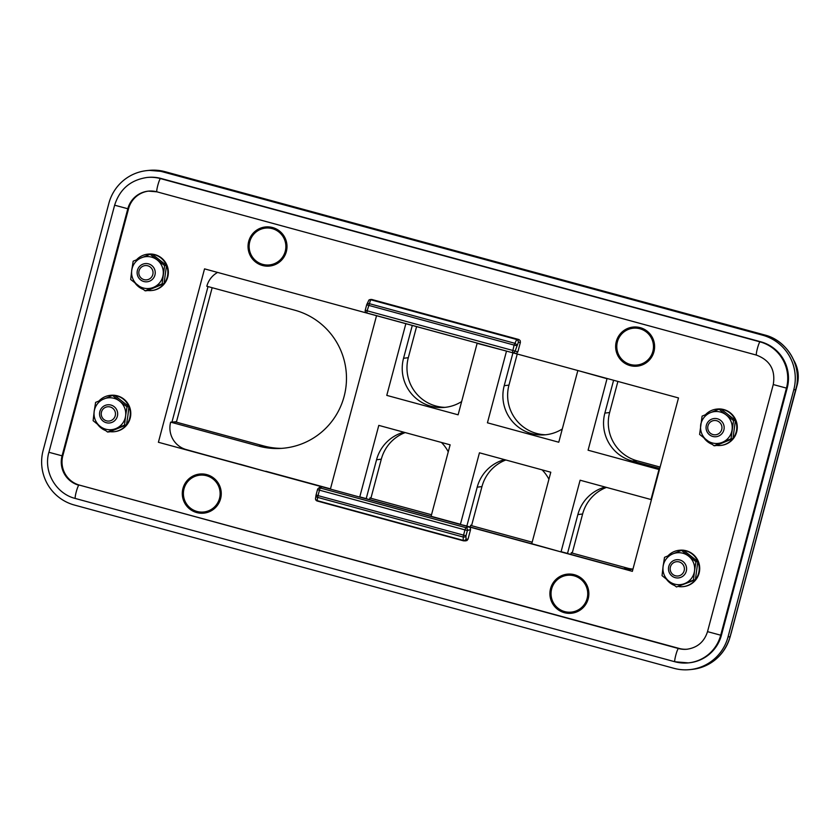 <?xml version="1.0" encoding="UTF-8"?>
<svg xmlns="http://www.w3.org/2000/svg" width="840" height="840" viewBox="0 0 840 840"><rect width="100%" height="100%" fill="white"/><g stroke="black" fill="none" stroke-linecap="round" stroke-linejoin="round"><path stroke-width="1.26" d="M630.378 364.487A18.511 18.354 -95.6 0 0 653.415 348.149A18.511 18.354 -95.6 0 0 633.308 328.199A18.511 18.354 -95.6 0 0 630.378 364.487M262.762 264.38A18.511 18.354 -95.6 0 0 285.81 248.042A18.511 18.354 -95.6 0 0 265.692 228.081A18.511 18.354 -95.6 0 0 262.762 264.38M564.627 611.573A18.511 18.354 -95.6 0 0 587.675 595.235A18.511 18.354 -95.6 0 0 567.567 575.284A18.511 18.354 -95.6 0 0 564.627 611.573M197.022 511.466A18.511 18.354 -95.6 0 0 220.07 495.128A18.511 18.354 -95.6 0 0 199.952 475.167A18.511 18.354 -95.6 0 0 197.022 511.466M723.324 423.791A9.146 9.062 -95.6 0 0 714.2 418.53A9.146 9.062 -95.6 0 0 706.892 431.466A9.146 9.062 -95.6 0 0 716.005 436.727A9.146 9.062 -95.6 0 0 723.324 423.791M708.393 430.668A7.182 7.119 84.4 0 1 711.848 421.144A7.182 7.119 84.4 0 1 721.298 424.641A7.182 7.119 84.4 0 1 717.843 434.165A7.182 7.119 84.4 0 1 708.393 430.668M716.436 445.41A18.28 18.123 -95.6 0 0 732.848 438.68M732.963 438.532A18.28 18.123 -95.6 0 0 735.431 420.357L720.962 408.996L719.05 409.185L726.096 414.876A16.002 15.855 -95.6 0 0 710.388 412.681L719.05 409.185M735.42 420.336A18.28 18.123 -95.6 0 0 721.203 409.175M720.258 409.07A18.28 18.123 -95.6 0 0 705.474 414.719M720.457 445.473L720.941 445.421A18.28 18.123 -95.6 0 0 721.025 409.048M720.741 409.017A18.28 18.123 -95.6 0 0 717.339 409.038L716.867 409.08M700.907 423.56A18.28 18.123 -95.6 0 0 700.591 425.88M704.036 438.039A18.28 18.123 -95.6 0 0 712.121 444.318M714.084 445.778L699.615 434.438L702.093 416.136L710.388 412.681A16.002 15.855 -95.6 0 0 714.231 443.342A16.002 15.855 -95.6 0 0 722.369 442.323L714.084 445.778L715.995 445.589L732.942 438.638L735.431 420.346L733.52 420.536L731.031 438.827L732.942 438.638M731.031 438.827L722.369 442.323A16.002 15.855 -95.6 0 0 726.096 414.876L733.52 420.536M152.05 279.668A9.146 9.062 -95.6 0 0 145.278 263.592A9.146 9.062 -95.6 0 0 137.844 276.255A9.146 9.062 -95.6 0 0 152.05 279.668M141.309 267.246A7.182 7.119 84.4 0 1 151.347 268.076A7.182 7.119 84.4 0 1 150.528 278.197A7.182 7.119 84.4 0 1 140.501 277.358A7.182 7.119 84.4 0 1 141.309 267.246M147.515 290.483A18.28 18.123 -95.6 0 0 163.926 283.742M164.041 283.594A18.28 18.123 -95.6 0 0 166.509 265.419M166.499 265.398A18.28 18.123 -95.6 0 0 152.281 254.247M151.337 254.132A18.28 18.123 -95.6 0 0 136.542 259.781M151.536 290.535L152.019 290.483A18.28 18.123 -95.6 0 0 152.103 254.111M151.82 254.09A18.28 18.123 -95.6 0 0 148.417 254.1L147.934 254.142M131.985 268.622A18.28 18.123 -95.6 0 0 131.67 270.953M135.114 283.112A18.28 18.123 -95.6 0 0 143.199 289.38M164.598 265.598L162.109 283.889L153.447 287.385A16.002 15.855 -95.6 0 0 157.174 259.949A16.002 15.855 -95.6 0 0 131.744 270.365A16.002 15.855 -95.6 0 0 153.447 287.385L145.162 290.84L147.063 290.651L164.021 283.7L166.509 265.409L152.04 254.069L150.129 254.258L164.598 265.598L166.509 265.409M145.162 290.84L130.694 279.5L131.744 270.365L133.172 261.198L150.129 254.258M162.109 283.889L164.021 283.7M685.965 565.499A9.146 9.062 -95.6 0 0 676.63 559.724A9.146 9.062 -95.6 0 0 669.102 572.145A9.146 9.062 -95.6 0 0 678.437 577.92A9.146 9.062 -95.6 0 0 685.965 565.499M670.656 571.462A7.182 7.119 84.4 0 1 674.678 562.159A7.182 7.119 84.4 0 1 683.897 566.234A7.182 7.119 84.4 0 1 679.875 575.537A7.182 7.119 84.4 0 1 670.656 571.462M678.867 586.603A18.28 18.123 -95.6 0 0 695.279 579.873M695.394 579.726A18.28 18.123 -95.6 0 0 697.861 561.55L683.393 550.19L681.481 550.379L695.95 561.729L697.861 561.54L695.373 579.831L676.515 586.971L669.091 581.322A16.002 15.855 -95.6 0 0 694.523 570.896L693.473 580.02L695.373 579.831M697.851 561.529A18.28 18.123 -95.6 0 0 683.634 550.368M682.689 550.263A18.28 18.123 -95.6 0 0 667.905 555.912M682.899 586.667L683.372 586.614A18.28 18.123 -95.6 0 0 683.456 550.242M683.172 550.211A18.28 18.123 -95.6 0 0 679.77 550.221L679.298 550.274M663.337 564.753A18.28 18.123 -95.6 0 0 663.023 567.074M666.466 579.232A18.28 18.123 -95.6 0 0 674.552 585.501M666.278 558.873A16.002 15.855 -95.6 0 0 663.096 566.496L664.524 557.329L672.819 553.875A16.002 15.855 -95.6 0 0 666.278 558.873M695.95 561.729L694.523 570.896A16.002 15.855 -95.6 0 0 672.819 553.875L681.481 550.379M663.096 566.496A16.002 15.855 -95.6 0 0 669.091 581.322L662.046 575.631L663.096 566.496M693.473 580.02L676.515 586.971M115.889 408.45A9.146 9.062 -95.6 0 0 100.328 410.172A9.146 9.062 -95.6 0 0 109.515 422.982A9.146 9.062 -95.6 0 0 115.889 408.45M102.638 418.173A7.182 7.119 84.4 0 1 104.118 408.135A7.182 7.119 84.4 0 1 114.072 409.647A7.182 7.119 84.4 0 1 112.592 419.685A7.182 7.119 84.4 0 1 102.638 418.173M109.945 431.676A18.28 18.123 -95.6 0 0 126.357 424.935M126.473 424.788A18.28 18.123 -95.6 0 0 114.713 395.441M113.767 395.325A18.28 18.123 -95.6 0 0 98.984 400.974M113.967 431.729L114.45 431.676A18.28 18.123 -95.6 0 0 114.534 395.304M114.251 395.272A18.28 18.123 -95.6 0 0 110.849 395.294L110.376 395.336M94.416 409.815A18.28 18.123 -95.6 0 0 94.101 412.136M97.545 424.294A18.28 18.123 -95.6 0 0 105.63 430.574M107.594 432.033L100.17 426.384A16.002 15.855 -95.6 0 0 115.878 428.579L107.594 432.033L109.505 431.844L126.452 424.893L127.88 415.727L128.94 406.602L114.471 395.252L112.56 395.441L119.606 401.131A16.002 15.855 -95.6 0 0 94.174 411.558L95.603 402.392L112.56 395.441M124.541 425.082L115.878 428.579A16.002 15.855 -95.6 0 0 125.601 415.957L124.541 425.082L126.452 424.893M100.17 426.384L93.124 420.693L94.174 411.558A16.002 15.855 -95.6 0 0 100.17 426.384M127.029 406.791L125.601 415.957A16.002 15.855 -95.6 0 0 119.606 401.131L127.029 406.791L128.94 406.602M571.274 552.836L627.974 568.281A22.858 22.649 -95.6 0 0 632.972 569.048M627.974 568.281L623.406 568.732A22.858 22.649 -95.6 0 0 632.919 569.226M212.163 287.711L176.516 421.669A22.858 22.649 -95.6 0 0 176.39 422.173M176.516 421.669L171.948 422.121L208.016 286.577M369.968 498.015L431.519 514.773M470.62 525.42L532.172 542.188M217.476 272.391A22.858 22.649 -95.6 0 0 216.678 272.969M185.955 449.495A22.858 22.649 -95.6 0 0 187.96 450.145L188.223 450.114M623.406 568.732L567.525 553.508M531.867 543.795L466.862 526.103M431.214 516.39L366.209 498.687M330.55 488.975L265.776 471.334M239.957 464.3L187.96 450.145M239.946 464.478L186.354 449.61A22.396 22.197 84.4 0 1 170.657 422.153L258.625 446.103A70.392 69.773 -95.6 0 0 279.069 448.497A70.392 69.773 -95.6 0 0 346.028 386.284A70.392 69.773 -95.6 0 0 294.788 310.202L206.819 286.251A22.396 22.197 84.4 0 1 217.613 272.423M281.61 448.371A70.728 70.108 -95.6 0 1 263.613 445.925L175.98 422.058L170.657 422.153M239.957 464.205L265.755 471.503M659.726 468.5L632.247 461.024A39.081 38.735 84.4 0 1 604.863 413.102L613.599 380.268M562.296 428.967A39.081 38.735 84.4 0 1 504.21 385.697L512.946 352.853M461.643 401.562A39.081 38.735 84.4 0 1 403.546 358.281L412.293 325.437M330.467 488.849L265.786 471.24M560.9 551.88L531.762 543.711L550.788 472.227L479.451 452.802L460.425 524.286L431.109 516.295L450.125 444.822L378.798 425.387L359.772 496.87L366.219 498.593L376.551 459.764A39.081 38.735 84.4 0 1 403.851 432.212M441.441 442.449A39.081 38.735 84.4 0 1 448.266 451.836M460.247 524.465L466.872 525.998L477.204 487.179A39.081 38.735 84.4 0 1 504.504 459.627M542.105 469.865A39.081 38.735 84.4 0 1 548.919 479.252M607.078 378.494L588.084 450.209L658.98 469.518L651 499.527L580.104 480.218L561.089 551.691L567.525 553.413L577.857 514.584A39.081 38.735 84.4 0 1 605.157 487.043M405.185 432.579A39.417 39.071 -95.6 0 0 381.308 459.175L371.06 497.679L369.999 497.879L369.548 499.59M416.577 326.613L408.303 357.693A39.417 39.071 -95.6 0 0 444.822 407.358M517.23 354.018L508.967 385.098A39.417 39.071 -95.6 0 0 545.475 434.774M617.894 381.433L609.62 412.514A39.417 39.071 -95.6 0 0 637.235 460.845L660.103 467.072M606.49 487.4A39.417 39.071 -95.6 0 0 582.614 513.996L572.376 552.5L571.316 552.699L570.853 554.421M505.838 459.995A39.417 39.071 -95.6 0 0 481.961 486.581L471.713 525.084L470.652 525.284L470.201 527.006M405.772 323.663L376.814 315.777M506.425 351.078L477.131 343.34L458.115 414.813L386.778 395.388L405.794 323.915M607.11 378.735L578.13 370.608M651 499.527L651.536 499.296M359.583 497.06L330.824 489.227M577.784 370.755L558.768 442.229L487.431 422.804L506.447 351.32M330.456 488.88L376.478 315.924M465.245 540.771L466.967 540.55L468.027 539.165L466.001 539.154A2.289 1.901 179.8 0 1 463.176 540.383L463.239 540.76A2.289 2.247 -89.8 0 0 466.001 539.154L465.99 535.794L467.407 530.45A2.289 2.236 -104.4 0 0 465.812 527.646L320.281 488.009A2.289 2.268 -129.2 0 0 317.51 489.626L316.082 494.97A2.289 1.932 8.6 0 0 317.635 497.396L317.982 495.6L316.082 494.97M630.084 365.589A19.656 19.478 -95.6 0 0 653.95 351.74A19.656 19.478 -95.6 0 0 640.175 327.642A19.656 19.478 -95.6 0 0 616.308 341.492A19.656 19.478 -95.6 0 0 630.084 365.589M518.375 342.3L518.081 340.599L516.726 339.518L514.111 345.082L516.579 345.649A2.289 1.785 -151.8 0 0 514.721 343.266L369.191 303.629A2.289 1.806 -159.6 0 0 366.681 304.826L514.111 345.082L512.389 352.611A2.289 2.247 -73.1 0 0 515.162 351.005L518.375 342.3L520.401 342.31L517.87 351.834L367.154 310.81L366.849 312.984L515.099 353.441L516.81 353.22L517.87 351.834M470.558 529.641L467.407 530.45L464.94 529.883L463.281 536.245L463.176 540.383L317.142 500.619L317.635 497.396L463.166 537.023A2.289 1.901 -0.2 0 0 465.99 535.794L317.982 495.6L319.893 488.723L321.804 486.769L320.093 486.99L318.266 488.439A2.289 2.289 0 0 0 317.499 489.626L464.94 529.883L465.812 527.646L468.962 526.837L632.363 571.347L678.5 397.94L204.54 268.863L158.403 442.27L468.962 526.837L470.337 527.909L470.558 529.641L468.027 539.165M315.514 498.74A2.289 2.279 -108.2 0 0 317.184 500.987L317.142 500.619A2.289 1.932 -171.4 0 1 315.599 498.194M366.671 304.846L365.253 310.181L366.671 304.836A2.289 2.289 0 0 1 366.733 304.626L368.959 299.985L371.658 299.439L369.936 299.659M368.959 299.985L370.367 299.471M371.658 299.439L518.794 339.507L520.181 340.578L520.401 342.31M370.703 299.754L516.726 339.518M262.469 265.482A19.656 19.478 -95.6 0 0 286.335 251.633A19.656 19.478 -95.6 0 0 272.57 227.535A19.656 19.478 -95.6 0 0 248.703 241.385A19.656 19.478 -95.6 0 0 262.469 265.482M564.333 612.675A19.656 19.478 -95.6 0 0 588.2 598.825A19.656 19.478 -95.6 0 0 574.434 574.728A19.656 19.478 -95.6 0 0 550.567 588.577A19.656 19.478 -95.6 0 0 564.333 612.675M196.728 512.568A19.656 19.478 -95.6 0 0 220.595 498.719A19.656 19.478 -95.6 0 0 206.819 474.621A19.656 19.478 -95.6 0 0 182.952 488.471A19.656 19.478 -95.6 0 0 196.728 512.568M74.351 505.029A44.562 44.174 84.4 0 1 43.134 450.387L108.874 203.301A44.562 44.174 84.4 0 1 162.992 171.906L762.552 335.181A44.562 44.174 84.4 0 1 793.769 389.823L728.028 636.909A44.562 44.174 84.4 0 1 673.911 668.304L74.351 505.029M114.692 205.16L114.629 205.191C119.732 189.178 130.547 179.939 147.084 177.471L147.829 177.398A37.706 37.38 84.4 0 1 161.228 178.521L760.788 341.796A37.706 37.38 84.4 0 1 787.206 388.028L721.466 635.114A37.706 37.38 84.4 0 1 689.073 662.812L688.317 662.886A37.706 37.38 84.4 0 1 674.919 661.763A6.857 0.851 -74.8 0 1 674.877 661.763A6.857 0.851 -74.8 0 1 675.822 655.074A6.857 0.851 -74.8 0 1 678.447 648.522L679.193 648.449A23.993 23.782 -95.6 0 0 687.341 649.204M148.806 191.079A23.993 23.782 -95.6 0 0 128.573 208.666L62.822 455.753A23.993 23.782 -95.6 0 0 79.642 485.173L679.193 648.449M367.941 313.362L366.692 312.931A2.289 2.279 -70.6 0 0 366.849 312.984L367.941 313.362M787.206 388.028L786.461 388.112L720.71 635.198L707.522 631.638C704.267 641.823 697.421 647.692 686.973 649.236A23.993 23.782 84.4 0 1 678.447 648.522L79.642 485.173M721.466 635.114L720.71 635.198A37.706 37.38 84.4 0 1 688.317 662.886L674.877 661.763L75.327 498.477A6.857 0.851 -74.8 0 1 76.261 491.799A6.857 0.851 -74.8 0 1 78.886 485.247A23.993 23.782 84.4 0 1 62.076 455.826L62.822 455.753M147.084 177.471A37.706 37.38 84.4 0 1 160.482 178.595L760.032 341.87A37.706 37.38 84.4 0 1 786.461 388.112L773.262 384.552L707.522 631.638M674.846 661.742L75.369 498.488A6.857 0.851 -74.8 0 1 75.327 498.477C55.87 493.71 43.218 471.576 48.888 452.277L62.076 455.826L127.817 208.74L128.573 208.666M48.941 452.245L114.629 205.191L127.817 208.74A23.993 23.782 84.4 0 1 156.881 191.814M161.228 178.521L160.482 178.595A6.857 0.851 105.2 0 0 157.857 185.147A6.857 0.851 105.2 0 0 156.922 191.825A6.857 0.851 105.2 0 0 156.954 191.835L756.441 355.089M760.788 341.796L760.032 341.87A6.857 0.851 105.2 0 0 757.418 348.421A6.857 0.851 105.2 0 0 756.473 355.11A6.857 0.851 105.2 0 0 756.514 355.11M796.898 385.046L731.409 632.1A31.994 31.71 84.4 0 1 731.052 633.433M793.811 360.36A31.994 31.71 84.4 0 1 797.181 385.014L731.441 632.1M376.551 459.764L381.308 459.175M263.613 445.925L258.625 446.103M403.546 358.281L408.303 357.693M504.21 385.697L508.967 385.098M604.863 413.102L609.62 412.514M632.247 461.024L637.235 460.845M577.857 514.584L582.614 513.996M477.204 487.179L481.961 486.581M317.205 500.997L463.218 540.76L317.195 500.997A2.289 2.289 0 0 1 315.536 498.445L316.029 495.222A2.289 2.289 0 0 1 316.071 494.981L317.499 489.626M370.639 299.733L367.154 310.81L365.253 310.181A2.289 2.289 0 0 0 366.692 312.931A2.289 2.279 -70.6 0 1 365.253 310.202M518.794 339.507L516.663 339.497M147.157 170.572L149.258 170.363A44.562 44.174 84.4 0 1 165.091 171.696A6.857 0.851 -74.8 0 1 165.134 171.696A6.857 0.851 -74.8 0 1 165.175 171.717M162.992 171.906L165.091 171.696L764.652 334.971A6.857 0.851 -74.8 0 1 764.694 334.971C787.678 340.61 802.63 366.776 795.942 389.592L730.191 636.678C724.164 655.589 711.385 666.509 691.845 669.428A44.562 44.174 84.4 0 0 730.128 636.699L730.191 636.678M762.552 335.181L764.652 334.971A44.562 44.174 84.4 0 1 795.879 389.613L795.942 389.592M793.769 389.823L795.879 389.613L730.128 636.699L728.028 636.909M148.428 191.121L156.922 191.825L756.473 355.11C770.038 360.266 775.635 370.083 773.262 384.552M731.504 632.079L730.832 634.284M793.663 360.014L798 372.131L797.244 384.993M149.258 170.363L165.134 171.696L764.694 334.971M689.745 669.638L691.845 669.428M463.229 540.76A2.289 2.289 0 0 0 463.817 540.845L465.832 540.855"/></g></svg>
